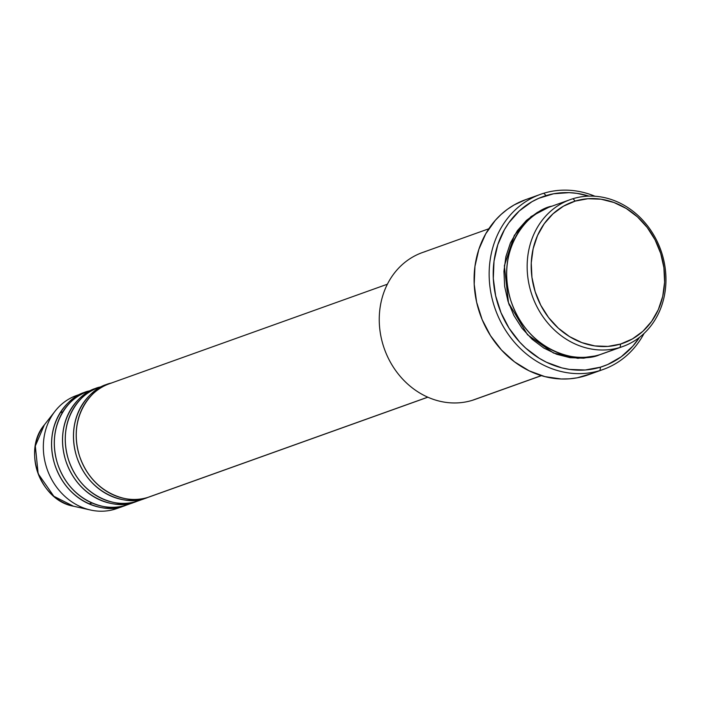 <?xml version="1.0" encoding="UTF-8"?>
<svg xmlns="http://www.w3.org/2000/svg" width="701" height="701" viewBox="0 0 701 701"><rect width="100%" height="100%" fill="white"/><g stroke="black" fill="none" stroke-linecap="round" stroke-linejoin="round"><path stroke-width="1.05" d="M111.441 383.07C96.028 385.243 66.63 413.029 79.371 455.562C93.478 497.675 133.76 504.212 147.727 497.438A60.006 52.479 70.3 0 0 149.812 496.746L427.847 397.195M148.428 497.211A60.006 52.479 -109.7 0 1 147.07 497.728A60.006 52.479 -109.7 0 1 144.984 498.42C131.026 505.193 90.744 498.656 76.628 456.544C63.887 414.011 93.286 386.225 108.708 384.043M100.488 386.987C85.066 389.169 55.668 416.946 68.418 459.479C82.525 501.601 122.806 508.137 136.765 501.355A60.006 52.479 70.3 0 0 138.851 500.663L147.07 497.728M89.535 390.913C74.113 393.095 44.715 420.872 57.456 463.405C71.572 505.526 111.853 512.054 125.812 505.281L137.475 501.136A60.006 52.479 -109.7 0 1 136.117 501.644A60.006 52.479 -109.7 0 1 134.031 502.337C120.073 509.119 79.783 502.582 65.675 460.461C52.934 417.927 82.332 390.15 97.746 387.968M118.995 507.717A60.006 52.479 -109.7 0 1 114.859 509.206L126.522 505.062A60.006 52.479 -109.7 0 1 125.164 505.57A60.006 52.479 -109.7 0 1 123.069 506.262C109.111 513.036 68.829 506.499 54.722 464.386C41.981 421.853 71.379 394.076 86.793 391.894M117.637 504.273L121.974 503.353M552.432 206.068C532.392 208.907 494.17 245.017 510.74 300.308C529.08 355.065 581.453 363.556 599.6 354.75L620.14 347.398A78.004 68.225 -109.7 0 1 531.787 294.508A78.004 68.225 -109.7 0 1 570.263 199.619A78.004 68.225 -109.7 0 1 572.971 198.716L575.249 201.082A75.007 65.605 -109.7 0 1 660.692 253.429A75.007 65.605 -109.7 0 1 620.604 344.042L620.14 347.398A78.004 68.225 70.3 0 0 661.832 253.157A78.004 68.225 70.3 0 0 572.971 198.716A78.004 68.225 -109.7 0 1 661.323 251.598A78.004 68.225 -109.7 0 1 622.847 346.496A78.004 68.225 -109.7 0 1 620.14 347.398L599.6 354.75A78.004 68.225 70.3 0 0 602.308 353.847L622.847 346.496M477.618 398.422A78.004 68.225 -109.7 0 1 472.237 400.35A78.004 68.225 70.3 0 0 474.954 399.447L541.435 375.648M540.559 194.317L525.496 199.706A93.005 81.342 70.3 0 0 479.615 312.856A93.005 81.342 70.3 0 0 584.958 375.911L600.021 370.514A93.005 81.342 -109.7 0 1 494.678 307.459A93.005 81.342 -109.7 0 1 540.559 194.317A93.005 81.342 -109.7 0 1 543.792 193.248A93.005 81.342 -109.7 0 1 594.956 196.245A93.005 81.342 70.3 0 0 543.792 193.248L546.07 195.614A90.008 78.722 -109.7 0 1 589.006 196.122L576.958 193.353L569.107 192.644L553.58 193.774L538.815 198.278L531.893 201.739L519.31 210.931L508.803 222.83L504.457 229.656L497.789 244.728L494.021 261.21L493.302 278.463L495.651 295.84L500.987 312.655L509.101 328.27L519.678 342.079L525.768 348.143L539.253 358.281L546.526 362.268L561.764 367.867L569.589 369.427L585.274 369.997L600.485 367.166L600.021 370.514A93.005 81.342 70.3 0 0 644.07 333.422A93.005 81.342 -109.7 0 1 603.254 369.445A93.005 81.342 -109.7 0 1 600.021 370.514L584.958 375.911A93.005 81.342 70.3 0 0 588.192 374.842L603.254 369.445M639.557 337.304A90.008 78.722 -109.7 0 1 600.485 367.166L607.741 364.502L621.182 356.809L632.775 346.215L639.557 337.304M596.858 355.731L577.861 358.334L553.518 353.032L527.52 334.736L508.488 302.806L504.361 265.775L514.324 235.361L531.078 216.53L548.357 207.478L537.413 212.359L526.512 220.324L517.399 230.638L510.442 242.896L505.894 256.636L503.94 271.331L504.65 286.411L507.997 301.29L513.851 315.415L521.991 328.226L532.103 339.24L543.792 348.029L556.62 354.259L570.079 357.685L583.67 358.185L596.858 355.731L600.95 354.32M144.984 498.42L136.765 501.355L144.984 498.42A60.006 52.479 -109.7 0 1 77.022 457.735A60.006 52.479 -109.7 0 1 106.613 384.735A60.006 52.479 -109.7 0 1 107.998 384.271M427.776 397.169L147.727 497.438L427.776 397.169M541.321 375.613L472.237 400.35L541.321 375.613M86.083 392.113A60.006 52.479 -109.7 0 0 84.707 392.586A60.006 52.479 -109.7 0 0 55.107 465.578A60.006 52.479 -109.7 0 0 123.069 506.262L114.859 509.206A60.006 52.479 70.3 0 0 116.944 508.514L125.164 505.57M97.036 388.188A60.006 52.479 -109.7 0 0 95.66 388.661A60.006 52.479 -109.7 0 0 66.069 461.661A60.006 52.479 -109.7 0 0 134.031 502.337L125.812 505.281A60.006 52.479 70.3 0 0 127.897 504.589L136.117 501.644M95.66 388.661L87.441 391.605A60.006 52.479 70.3 0 0 57.85 464.597A60.006 52.479 70.3 0 0 125.812 505.281L131.937 502.924M84.707 392.586L76.488 395.522A60.006 52.479 70.3 0 0 46.897 468.522A60.006 52.479 70.3 0 0 114.859 509.206A60.006 52.479 -109.7 0 1 90.534 510.021A60.006 52.479 -109.7 0 1 47.309 469.705A60.006 52.479 -109.7 0 1 55.125 411.119A60.006 52.479 -109.7 0 1 78.573 394.829M90.534 510.021L73.482 506.218C40.141 500.453 22.257 450.498 44.356 424.885A49.35 43.155 70.3 0 0 37.924 473.07A49.35 43.155 70.3 0 0 73.482 506.218L53.828 496.264L38.169 473.745L35.322 445.994L44.356 424.885L55.125 411.119M575.249 201.082L563.438 206.19L552.958 213.849L544.204 223.759L537.509 235.554L533.137 248.767L531.262 262.893L531.945 277.386L535.161 291.704L540.786 305.277L548.611 317.597L558.338 328.191L569.58 336.638L581.909 342.631L594.851 345.926L607.916 346.408L620.604 344.042L632.407 338.942L642.896 331.284L651.65 321.365L658.344 309.579L662.717 296.365L664.592 282.24L663.908 267.738L660.692 253.429L655.067 239.847L647.242 227.527L637.516 216.942L626.273 208.486L613.945 202.501L600.994 199.198L587.929 198.725L575.249 201.082L572.971 198.716A78.004 68.225 70.3 0 0 531.279 292.957A78.004 68.225 70.3 0 0 620.14 347.398L620.604 344.042A75.007 65.605 -109.7 0 1 535.161 291.704A75.007 65.605 -109.7 0 1 575.249 201.082M570.263 199.619L549.724 206.97A78.004 68.225 70.3 0 0 511.248 301.868A78.004 68.225 70.3 0 0 599.6 354.75M591.372 373.615L577.195 377.813L569.238 378.838L561.159 378.978L544.949 376.63L529.202 370.847L514.516 361.847L501.46 349.983L490.525 335.709L482.139 319.577L476.627 302.201L474.2 284.255L474.945 266.424L478.844 249.39L485.732 233.81L495.353 220.289L501.084 214.462L507.34 209.345L514.078 204.972L525.584 199.68M488.842 228.763L422.361 252.57A78.004 68.225 70.3 0 0 383.885 347.468A78.004 68.225 70.3 0 0 472.237 400.35A78.004 68.225 -109.7 0 1 383.377 345.908A78.004 68.225 -109.7 0 1 425.078 251.668M508.733 303.507L509.364 305.268M387.39 284.212L109.356 383.754A60.006 52.479 70.3 0 0 79.756 456.754A60.006 52.479 70.3 0 0 147.727 497.438M106.613 384.735L98.403 387.679A60.006 52.479 70.3 0 0 68.803 460.68A60.006 52.479 70.3 0 0 136.765 501.355L142.89 498.998M543.792 193.248A93.005 81.342 70.3 0 0 494.074 305.61A93.005 81.342 70.3 0 0 600.021 370.514L600.485 367.166A90.008 78.722 -109.7 0 1 497.955 304.357A90.008 78.722 -109.7 0 1 546.07 195.614L543.792 193.248M88.939 503.844L91.586 503.152M60.146 412.749L62.915 411.724M130.859 499.918L131.841 499.392M93.785 393.112L92.698 393.331"/></g></svg>
